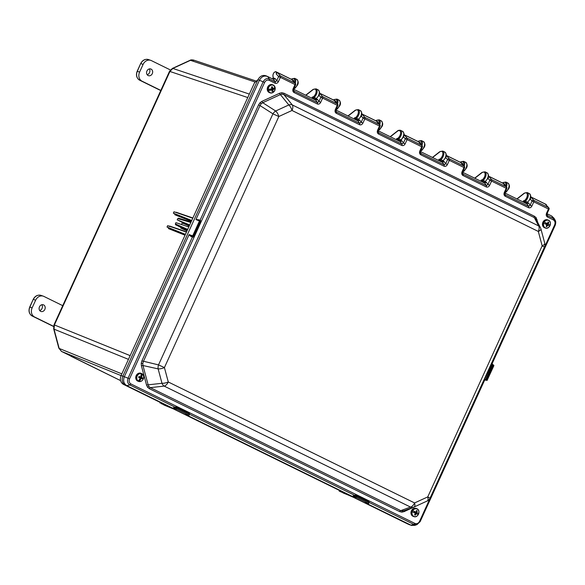 <?xml version="1.0" encoding="UTF-8"?>
<svg xmlns="http://www.w3.org/2000/svg" width="585" height="585" viewBox="0 0 585 585"><rect width="100%" height="100%" fill="white"/><g stroke="black" fill="none" stroke-linecap="round" stroke-linejoin="round"><path stroke-width="0.88" d="M418.202 514.727L416.22 513.681A6.874 4.175 -63.5 0 1 415.27 515.18A6.53 3.181 -133 0 1 414.538 514.822A6.874 3.203 115.9 0 0 415.438 513.294L412.176 511.773A4.029 3.393 110.5 0 0 413.778 516.35A4.029 3.393 110.5 0 0 418.202 514.727L418.224 514.741A4.088 3.444 110.5 0 0 418.736 513.608L418.721 513.601A4.029 3.393 110.5 0 0 417.12 509.023A4.029 3.393 110.5 0 0 412.696 510.639L415.95 512.167A6.874 3.203 115.9 0 0 416.498 510.515A6.53 3.642 0.7 0 1 417.229 510.873L416.22 511.436M416.33 508.526A4.219 3.547 110.5 0 0 416.059 508.409A4.219 3.547 110.5 0 0 411.328 510.961A4.219 3.547 110.5 0 0 412.842 516.197A4.219 3.547 110.5 0 0 413.112 516.314L413.785 516.57A4.219 3.547 110.5 0 0 417.068 515.955M418.721 513.601L416.732 512.548A6.874 4.175 -63.5 0 0 417.229 510.873M415.898 512.46L418.736 513.608M415.284 512.153L414.348 511.699L415.95 512.167M414.641 512.716L416.22 513.681M414.626 512.679L415.562 513.199M414.948 512.891L414.012 512.438L414.882 513.03M412.696 510.639L412.622 510.61A4.088 3.444 110.5 0 0 412.103 511.736L412.176 511.773M416.491 513.652L416.827 512.913M414.348 511.699L414.012 512.438M416.732 512.548L415.986 512.263M415.27 515.18L414.992 514.105M412.622 510.61L415.372 511.955M138.279 381.025A6.844 3.7 -67.9 0 0 140.188 378.042A6.874 0.395 24.2 0 1 138.645 377.384A6.53 0.651 -68.5 0 1 139.003 376.484A6.874 0.57 -161 0 1 140.568 377.084A6.844 3.7 -67.9 0 0 141.212 373.618A4.029 3.393 110.5 0 0 137.087 376.243A4.029 3.393 110.5 0 0 138.279 381.025L138.228 381.069A4.088 3.444 110.5 0 0 139.201 381.464L139.252 381.42A4.029 3.393 110.5 0 0 143.376 378.795A4.029 3.393 110.5 0 0 142.177 374.012A6.844 3.7 112.1 0 1 141.541 377.471A6.874 0.57 -161 0 1 142.689 377.983A6.53 6.179 113.7 0 1 142.338 378.883L139.427 377.508L140.371 378.02L139.815 378.817M143.596 376.111A4.219 3.547 110.5 0 0 141.519 373.501L140.839 373.245A4.219 3.547 110.5 0 0 136.078 375.862A4.219 3.547 110.5 0 0 137.892 381.149L138.572 381.405A4.219 3.547 110.5 0 0 141.848 380.791M139.252 381.42A6.844 3.7 112.1 0 0 141.16 378.436A6.874 0.395 24.2 0 0 142.338 378.883M140.817 376.301L140.671 377.259L141.541 377.471M139.742 376.952L140.671 377.259M138.645 377.384L140.188 378.042M140.568 377.084L140.049 376.974M140.034 377.003L139.003 376.484M142.177 374.012L142.177 373.947A4.088 3.444 110.5 0 0 141.204 373.552L141.212 373.618M142.689 377.983L139.618 377.025M141.16 378.436L140.371 378.02M142.177 373.947L140.839 377.332M140.539 378.085L139.201 381.464M268.405 90.521A4.029 3.393 110.5 0 0 272.208 92.803A4.029 3.393 110.5 0 0 275.206 88.591A6.844 1.945 173 0 1 272.881 89.666A6.874 3.634 -107.6 0 1 272.859 91.26A6.53 4.87 -160.5 0 1 272.032 91.494A6.874 2.662 75.8 0 0 272.003 89.922A6.844 1.945 173 0 1 268.405 90.521L268.325 90.529A4.088 3.444 110.5 0 1 268.179 89.344L268.259 89.337A6.844 1.945 -7 0 0 271.857 88.737A6.874 2.662 75.8 0 0 271.484 86.989A6.53 1.96 -25.2 0 1 272.31 86.755L271.63 87.582M272.31 86.755A6.874 3.634 -107.6 0 1 272.734 88.481A6.844 1.945 -7 0 0 275.06 87.406A4.029 3.393 110.5 0 0 271.257 85.125A4.029 3.393 110.5 0 0 268.259 89.337M275.06 87.392A4.219 3.547 110.5 0 0 273.019 84.942L272.347 84.693A4.219 3.547 110.5 0 0 270.372 84.628A4.219 3.547 110.5 0 0 267.272 88.532A4.219 3.547 110.5 0 0 269.4 92.598L270.073 92.847A4.219 3.547 110.5 0 0 272.04 92.905A4.219 3.547 110.5 0 0 273.356 92.233M272.003 89.922L271.403 89.439L270.35 89.739L270.606 89.015M271.403 89.439L270.716 88.993M271.447 88.832L273.151 88.942L272.098 89.242L272.881 89.666M271.243 88.883L272.098 89.242M272.734 88.481L272.347 88.372M275.206 88.591L275.235 88.569A4.088 3.444 110.5 0 0 275.089 87.384L275.06 87.406M270.27 89.074L270.35 89.739M273.151 88.942L273.085 88.372M272.859 91.26L272.018 90.097M271.82 89.834L271.147 88.905M275.235 88.569L272.127 89.446M271.433 89.644L268.325 90.529M549.703 226.176L547.721 225.123A6.874 4.175 -63.5 0 1 546.778 226.622A6.53 3.181 -133 0 1 546.046 226.263A6.874 3.203 115.9 0 0 546.938 224.742L543.677 223.214A4.029 3.393 110.5 0 0 545.278 227.792A4.029 3.393 110.5 0 0 549.703 226.176L549.724 226.183A4.088 3.444 110.5 0 0 550.236 225.057L550.222 225.042A4.029 3.393 110.5 0 0 548.62 220.465A4.029 3.393 110.5 0 0 544.196 222.081L547.45 223.609A6.874 3.203 115.9 0 0 548.006 221.964A6.53 3.642 0.7 0 1 548.737 222.322L547.728 222.885M547.838 219.975A4.219 3.547 110.5 0 0 547.56 219.858A4.219 3.547 110.5 0 0 542.829 222.402A4.219 3.547 110.5 0 0 544.342 227.638A4.219 3.547 110.5 0 0 544.613 227.762L545.293 228.011A4.219 3.547 110.5 0 0 548.569 227.397M548.233 223.989L550.236 225.057L548.233 223.989A6.874 4.175 -63.5 0 0 548.737 222.322M547.399 223.901L546.346 223.653L547.487 223.704M546.785 223.602L545.849 223.141L547.45 223.609M546.141 224.165L547.721 225.123M546.134 224.121L547.063 224.64M546.448 224.34L545.512 223.88L546.383 224.472M544.196 222.081L544.123 222.051A4.088 3.444 110.5 0 0 543.611 223.185L543.677 223.214M547.999 225.101L548.335 224.362M545.849 223.141L545.512 223.88M546.778 226.622L546.5 225.547M544.123 222.051L546.873 223.404M41.879 304.726A3.642 3.064 -69.5 0 1 42.047 308.419A3.642 3.064 -69.5 0 1 39.721 310.533M39.473 306.818A3.539 2.976 -69.5 0 1 43.465 304.851A3.539 2.976 -69.5 0 1 44.833 309.45A3.539 2.976 -69.5 0 1 40.994 311.476A3.539 2.976 -69.5 0 1 39.473 306.818M53.93 326.496L34.544 316.975A7.078 5.96 -69.5 0 1 32.124 307.915L35.627 300.222A7.078 5.96 -69.5 0 1 43.305 296.164A7.078 5.96 -69.5 0 1 43.912 296.419L63.114 305.853M149.343 68.92A3.642 3.064 -69.5 0 1 149.511 72.613A3.642 3.064 -69.5 0 1 147.179 74.719M146.937 71.012A3.539 2.976 -69.5 0 1 150.93 69.037A3.539 2.976 -69.5 0 1 152.297 73.637A3.539 2.976 -69.5 0 1 148.458 75.67A3.539 2.976 -69.5 0 1 146.937 71.012M161.211 90.602L142.009 81.169A7.078 5.96 -69.5 0 1 139.588 72.101L143.091 64.416A7.078 5.96 -69.5 0 1 150.769 60.357A7.078 5.96 -69.5 0 1 151.376 60.606L170.74 70.12M188.699 225.686L182.206 223.031L181.964 222.161L188.962 225.013M187.003 230.878L180.772 228.091L180.86 227.368L178.374 226.146L187.332 230.161M181.028 227.528L180.772 228.091L180.86 227.368L187.295 230.241M190.834 222.468L177.781 218.585L178.505 218.19L191.083 221.927M187.346 230.124L175.588 224.786L175.354 223.909L187.668 229.422M293.911 88.613L293.619 89.264M523.787 201.591L523.553 200.692L524.094 200.874L524.489 201.825L523.787 201.591L525.944 202.644M523.553 200.692L522.99 201.913M505.104 192.326L504.804 192.984M481.55 180.845L481.309 179.946L481.857 180.129L482.252 181.079L481.55 180.845L483.707 181.906M481.309 179.946L480.753 181.167M336.156 109.351L335.856 110.009M312.602 97.87L312.361 96.971L312.902 97.154L313.304 98.104L312.602 97.87L314.752 98.923M312.361 96.971L311.805 98.192M378.378 130.067L378.093 130.748L400.22 141.614L401.99 140.919L403.416 143.003L401.91 144.093L400.264 141.636M354.839 118.609L354.598 117.717L355.146 117.899L355.541 118.85L354.839 118.609L356.996 119.669M354.598 117.717L354.042 118.938M420.63 150.842L420.33 151.493L442.457 162.359L444.234 161.665L445.653 163.749L444.147 164.838L442.501 162.381M399.789 140.605L399.577 141.08M397.076 139.354L396.835 138.455L397.383 138.645L397.778 139.596L397.076 139.354L399.233 140.415M396.835 138.455L396.279 139.683M293.714 81.542A2.859 1.543 -63.8 0 0 293.1 80.116L292.2 79.714M335.951 102.287A2.859 1.543 -63.8 0 0 335.337 100.861A2.859 1.543 -63.8 0 0 335.315 100.847L334.437 100.459M378.188 123.033A2.859 1.543 -63.8 0 0 377.581 121.607A2.859 1.543 -63.8 0 0 377.552 121.592L376.674 121.197M504.899 185.262A2.859 1.543 -63.8 0 0 504.292 183.836A2.859 1.543 -63.8 0 0 504.263 183.822L503.392 183.434M462.662 164.517A2.859 1.543 -63.8 0 0 462.055 163.091A2.859 1.543 -63.8 0 0 462.026 163.083L461.155 162.688M420.425 143.771A2.859 1.543 -63.8 0 0 419.818 142.352A2.859 1.543 -63.8 0 0 419.789 142.338L418.911 141.943M61.396 351.366A2.83 1.521 -63.8 0 0 61.469 351.409L58.814 348.104L53.659 328.828L54.017 324.799L169.526 71.333L172.378 68.43L190.001 60.335C190.71 59.816 191.946 59.743 193.693 60.109L256.384 81.139M194.183 60.313L190.469 60.328L172.838 68.43L169.942 71.45L54.427 324.909L54.017 329.158L59.173 348.441L61.52 351.431L120.568 380.608L71.246 356.382M70.902 356.199L70.237 355.717M70.719 355.958A2.83 2.457 111.8 0 0 71.355 356.433M462.867 171.588L462.567 172.239L484.694 183.105L486.471 182.41L487.89 184.494L486.384 185.577L484.746 183.127M439.313 160.1L439.072 159.2L439.62 159.383L440.015 160.334L439.313 160.1L441.47 161.16M439.072 159.2L438.516 160.422M400.381 130.265A5.148 2.771 116.2 0 1 400.52 130.323A5.148 2.771 116.2 0 1 400.849 135.917A5.148 2.771 116.2 0 1 398.656 138.879L397.778 139.596L399.935 140.649L400.593 140.224M355.146 117.899L355.834 117.344A4.446 2.391 -63.8 0 0 357.727 114.777A4.446 2.391 -63.8 0 0 358.042 110.528A4.446 2.391 -63.8 0 0 355.19 110.492A0.702 0.395 -128 0 1 355.292 110.199L358.276 109.585A5.148 2.771 116.2 0 1 358.612 115.172A5.148 2.771 116.2 0 1 356.419 118.141L355.541 118.85L357.691 119.91L358.356 119.479M312.902 97.154L313.589 96.598A4.446 2.391 -63.8 0 0 315.49 94.039A4.446 2.391 -63.8 0 0 315.805 89.783A4.446 2.391 -63.8 0 0 312.953 89.746A0.702 0.395 -128 0 1 313.048 89.454L316.039 88.84A5.148 2.771 116.2 0 1 316.375 94.426A5.148 2.771 116.2 0 1 314.182 97.395L313.304 98.104L315.454 99.165L316.119 98.733M421.434 150.455L420.608 150.835M463.671 171.2L462.859 171.551M505.908 191.946L505.096 192.297M439.62 159.383L440.308 158.827A4.446 2.391 -63.8 0 0 442.209 156.268A4.446 2.391 -63.8 0 0 442.516 152.02A4.446 2.391 -63.8 0 0 439.664 151.976A0.702 0.395 -128 0 1 439.766 151.683L442.757 151.069A5.148 2.771 116.2 0 1 443.094 156.663A5.148 2.771 116.2 0 1 440.893 159.625L440.015 160.334L442.172 161.394L442.838 160.963M481.857 180.129L482.545 179.573A4.446 2.391 -63.8 0 0 484.446 177.014A4.446 2.391 -63.8 0 0 484.753 172.758A4.446 2.391 -63.8 0 0 481.908 172.721A0.702 0.395 -128 0 1 482.003 172.429L484.994 171.815A5.148 2.771 116.2 0 1 485.331 177.401A5.148 2.771 116.2 0 1 483.13 180.37L482.252 181.079L484.409 182.14L485.075 181.708M524.094 200.874L524.782 200.319A4.446 2.391 -63.8 0 0 526.683 197.752A4.446 2.391 -63.8 0 0 526.997 193.503A4.446 2.391 -63.8 0 0 524.145 193.467A0.702 0.395 -128 0 1 524.24 193.174L527.231 192.56A5.148 2.771 116.2 0 1 527.568 198.147A5.148 2.771 116.2 0 1 525.367 201.116L524.489 201.825L526.646 202.885L527.312 202.454M336.96 108.964L336.141 109.322M294.723 88.225L293.897 88.606M502.435 183.003L502.946 182.893L502.435 183.003M460.198 162.264L460.709 162.147L460.198 162.264M417.961 141.519L418.465 141.402L417.961 141.519M291.242 79.289L291.754 79.172L291.242 79.289M333.479 100.028L333.991 99.918L333.479 100.028M375.716 120.773L376.228 120.664L375.716 120.773M379.197 129.709L378.371 130.089M164.509 405.251L173.54 408.973M163.486 404.557L164.451 405.222M168.195 406.348L161.05 403.555L169.913 407.189M160.019 403.05L159.793 402.18M163.412 404.718L171.815 408.125M188.845 224.581L187.873 226.651L175.917 222.666L175.354 223.909M177.781 218.585L177.211 219.828L181.964 222.161M188.823 224.574L177.211 219.828M175.588 224.786L187.375 230.059M182.206 223.031L181.518 224.53M343.117 492.775L353.676 497.44M339.402 490.427L339.132 491.012L340.675 491.773L349.537 495.407M343.037 492.936L351.446 496.343M347.307 494.31L339.132 491.012M174.937 214.015L174.835 214.746L174.937 214.015L173.35 213.152L191.741 220.486M192.772 218.22L173.979 211.77L173.35 213.152M168.612 227.887L168.509 228.625L168.612 227.887L167.032 227.031L185.416 234.366M186.447 232.091L167.661 225.649L167.032 227.031M169.219 226.556L169.672 226.073L186.564 231.85M172.516 408.111L176.802 406.809A0.702 0.38 -63.8 0 0 176.772 407.701L172.78 408.228L126.755 385.632C123.713 383.68 122.916 380.689 124.356 376.66L188.984 234.834L190.915 235.609A0.702 0.424 -68.7 0 1 191.01 236.442L188.984 234.834M176.802 406.809L189.138 412.864A0.702 0.38 -63.8 0 0 189.065 413.727M356.411 495.919L356.404 495.919A0.702 0.38 116.2 0 1 356.426 495.027L368.762 501.082L369.091 502.025L368.696 502.244M368.689 501.945A0.702 0.38 116.2 0 1 368.762 501.082M422.195 503.29L404.089 511.626L401.866 512.138L399.738 511.656L149.314 388.667L147.603 387.27L146.572 385.157L141.416 365.852L141.219 363.365L141.892 360.872L258.548 104.89L260.011 105.556L143.354 361.53L142.784 363.526L142.974 365.523L148.129 384.835L148.934 386.524L150.33 387.643L400.747 510.632L403.877 510.756L413.668 507.188A5.653 4.768 70 0 0 413.99 507.049A5.653 2.333 -114.7 0 0 414.085 507.012L414.085 507.012A5.653 2.333 -114.7 0 0 414.589 502.939L427.752 496.899L542.163 245.846L538.317 231.448L291.995 110.47A5.653 2.333 -114.7 0 0 288.829 104.956L280.39 94.609A1.404 0.578 65.3 0 1 279.608 93.242L281.831 92.737L283.959 93.22L534.376 216.209L536.087 217.605L538.003 223.024M544.679 243.126A5.653 1.974 165 0 1 544.767 243.316L540.92 228.918A5.653 1.974 165 0 0 540.832 228.72A5.653 4.943 152.5 0 0 540.474 227.77L536.101 219.368L534.295 217.576L283.879 94.595L282.16 94.185L280.39 94.609L262.738 102.719L261.129 103.837L260.011 105.556L272.932 113.841A5.653 3.43 122.7 0 1 275.667 111.004L288.829 104.956A5.653 4.088 140.8 0 1 292.317 104.942L538.639 225.912L534.295 217.576A1.404 0.753 116.2 0 1 534.376 216.209M141.416 365.852A1.404 0.49 165 0 1 142.974 365.523L158.14 368.886A5.653 3.364 102.5 0 1 158.52 364.894L272.932 113.841L278.833 116.517A5.653 2.333 -114.7 0 0 275.667 111.004L262.738 102.719A1.404 0.578 65.3 0 1 261.956 101.351L279.608 93.242M149.314 388.667A1.404 0.753 116.2 0 1 150.33 387.643L164.188 386.1A5.653 3.912 83.6 0 1 161.987 383.285L158.14 368.886A5.653 1.974 165 0 0 164.422 367.57L168.268 381.968A5.653 1.974 165 0 1 161.987 383.285L148.129 384.835A1.404 0.49 165 0 0 146.572 385.157M404.089 511.626A1.404 0.578 65.3 0 1 404.155 510.654M527.187 202.498L525.542 203.251M198.001 220.062L199.873 221.196L193.116 236.011L193.906 236.398L200.655 221.583L196.055 219.316L259.426 80.269L257.978 79.64L122.85 376.17L128.071 378.202L192.421 236.998L191.01 236.442M257.978 79.64C260.069 75.97 262.804 74.712 266.182 75.874M196.055 219.316L200.063 220.238L263.148 81.812L259.426 80.269C261.517 76.555 264.252 75.297 267.63 76.503L273.509 79.385L275.279 78.69L273.758 78.032L272.113 78.785M315.995 98.777L314.35 99.53M358.232 119.523L356.594 120.276M400.469 140.268L398.831 141.022M442.706 161.007L441.068 161.767M484.95 181.752L483.305 182.505M199.543 220.699A0.702 0.424 113.7 0 0 200.063 220.238L200.845 221.752L194.088 236.581L192.421 236.998A0.702 0.424 -68.7 0 0 192.326 236.157L193.781 236.391L193.123 236.486L192.955 237.21M369.077 502.493L356.638 496.022L352.141 496.329L356.426 495.027M189.138 412.864L189.467 413.807L189.065 414.019M352.141 496.329L185.401 414.407M484.577 379.248L492.102 363.651A0.702 0.68 -57.6 0 0 492.431 364.557L485.557 379.687L484.577 379.248L484.475 380.382A0.702 0.68 -81.1 0 1 485.192 380.023L484.504 380.418L420.147 521.63L416.988 524.613L413.939 524.46L414.955 523.436C416.864 524.123 418.407 523.414 419.584 521.308L420.11 521.63L416.988 524.613L414.875 525.345L411.526 525.425L365.055 502.669M504.796 192.977L526.931 203.851L528.708 203.149L530.127 205.24L528.621 206.322L526.983 203.873M293.604 89.256L315.746 100.13L317.516 99.435L318.942 101.519L317.428 102.602L315.79 100.152M335.841 110.002L357.983 120.876L359.753 120.174L361.179 122.258L359.665 123.347L358.027 120.898M293.495 90.28L294.079 91.136A1.404 0.753 116.2 0 1 293.999 92.503C292.8 91.706 292.507 90.456 293.114 88.752L295.03 84.547L280.383 77.359L278.475 81.556C277.59 83.129 276.471 83.684 275.111 83.231L269.239 80.342C267.323 79.662 265.78 80.372 264.61 82.47L129.534 378.861C128.715 381.135 129.168 382.824 130.886 383.928L414.955 523.436M420.11 521.63L419.584 521.308L554.653 224.918C555.479 222.651 555.026 220.962 553.3 219.858L547.428 216.969C546.229 216.172 545.929 214.914 546.544 213.211L547.107 213.532L547.509 215.602L553.381 218.483L555.085 220.106L555.209 225.181M547.034 213.722L551.692 216.011L553.966 218.176L555.085 220.106C555.896 221.232 555.94 222.943 555.223 225.24L492.131 363.673L492.914 364.762M175.493 408.074A0.702 0.534 -101.5 0 0 175.12 407.175L129.877 384.952L126.755 385.632L125.248 385.142L409.42 524.708L410.816 525.14L413.939 524.46L369.142 502.464M411.526 525.425L407.628 523.933L123.45 384.374L125.248 385.142L123.435 383.658L122.345 381.435L122.141 378.802L122.85 376.17L121.088 375.519L254.416 82.946L257.963 79.677M265.963 75.772L267.63 76.503L269.319 78.975L275.191 81.856L273.553 79.406M409.646 524.811L407.628 523.933M130.886 383.928L129.877 384.952C127.581 383.475 126.982 381.223 128.071 378.202L129.534 378.861M264.61 82.47L263.148 81.812C264.712 79.012 266.767 78.068 269.319 78.975L269.239 80.342M540.474 227.77A5.653 4.943 152.5 0 0 538.639 225.912A5.653 3.042 116.2 0 1 538.317 231.448A5.653 1.974 165 0 0 540.92 228.918A5.653 5.653 0 0 0 540.474 227.77M544.767 243.316L544.767 243.316A5.653 1.974 165 0 1 542.163 245.846L544.452 247.119A5.653 5.653 0 0 0 544.767 243.316M427.16 501.009A5.653 2.333 -114.7 0 0 427.255 500.965L427.255 500.965A5.653 2.333 -114.7 0 0 427.752 496.899L430.041 498.171L544.452 247.119M399.738 511.656A1.404 0.753 116.2 0 1 400.747 510.632L410.509 507.071A5.653 4.768 70 0 0 413.668 507.188A5.653 5.653 0 0 0 414.085 507.012L427.255 500.965A5.653 5.653 0 0 0 430.041 498.171M536.511 220.157A1.404 0.49 165 0 1 537.118 219.711M141.892 360.872L158.52 364.894L164.422 367.57L278.833 116.517L291.995 110.47A5.653 3.042 -63.8 0 0 292.317 104.942L283.879 94.595A1.404 0.753 116.2 0 1 283.959 93.22M418.567 141.841L422.07 145.57A1.404 1.155 137.6 0 0 421.778 145.358L418.567 141.841L403.979 134.682L407.138 138.162L421.778 145.358A1.404 0.753 -63.8 0 1 421.741 146.784L407.101 139.588L405.186 143.793L403.416 143.003L405.332 138.806L403.453 136.751M376.33 121.095L379.833 124.824A1.404 1.155 137.6 0 0 379.541 124.612L376.33 121.095L361.742 113.936M334.093 100.357L337.589 104.086A1.404 1.155 137.6 0 0 337.304 103.867L334.093 100.357L319.505 93.19M274.811 71.999A2.83 1.521 116.2 0 1 276.069 71.787A2.83 1.521 116.2 0 1 276.661 73.257L277.21 72.416L280.42 75.933L295.067 83.121L291.856 79.611L295.352 83.341A1.404 1.155 137.6 0 0 295.067 83.121A1.404 0.753 -63.8 0 1 295.03 84.547L295.593 84.869L293.685 89.066L293.114 88.752M460.804 162.586L464.307 166.315A1.404 1.155 137.6 0 0 464.015 166.096L460.804 162.586L446.216 155.42M503.041 183.332L506.544 187.061A1.404 1.155 137.6 0 0 506.252 186.842L503.041 183.332L488.46 176.165M545.286 204.077L548.781 207.807A1.404 1.155 137.6 0 0 548.496 207.587L545.286 204.077L530.697 196.911L533.849 200.392L548.496 207.587A1.404 0.753 -63.8 0 1 548.459 209.013L533.812 201.825L531.897 206.022L530.127 205.24L532.043 201.035L530.171 198.988M335.731 111.026L336.317 111.881A1.404 0.753 116.2 0 1 336.236 113.249C335.037 112.452 334.744 111.194 335.351 109.497L337.267 105.293L322.62 98.104L320.712 102.302C319.827 103.874 318.708 104.43 317.348 103.976A1.404 0.753 -63.8 0 0 317.428 102.602L294.079 91.136L293.685 89.066M276.661 73.257L276.237 73.966A2.603 1.397 -63.8 0 0 274.862 71.977A2.603 1.397 -63.8 0 0 272.961 75.604L273.268 78.646M278.475 81.556L276.698 80.774L275.191 81.856A1.404 0.753 -63.8 0 1 275.111 83.231M377.968 131.764L378.553 132.619A1.404 0.753 116.2 0 1 378.473 133.994C377.274 133.19 376.981 131.939 377.588 130.236L379.504 126.038L364.864 118.85L362.949 123.047C362.064 124.62 360.945 125.175 359.592 124.722A1.404 0.753 -63.8 0 0 359.665 123.347L336.317 111.881L335.922 109.812L335.351 109.497M320.712 102.302L318.942 101.519L320.851 97.315L318.979 95.267M405.186 143.793C404.308 145.358 403.182 145.921 401.829 145.46A1.404 0.753 -63.8 0 0 401.91 144.093L378.553 132.619L378.159 130.557L377.588 130.236M362.949 123.047L361.179 122.258L363.088 118.06L361.216 116.013M420.213 152.51L420.791 153.365L420.396 151.296L419.833 150.981L421.741 146.784L422.311 147.098L420.396 151.296M462.45 173.255L463.035 174.111L462.633 172.041L462.07 171.727L463.978 167.529L449.339 160.334L447.423 164.531L445.653 163.749L447.569 159.551L445.69 157.497M504.687 194.001L505.272 194.856L504.87 192.787L504.307 192.472L506.222 188.268L491.575 181.079L489.66 185.277L487.89 184.494L489.806 180.29L487.927 178.242M492.446 364.565L492.95 364.777L485.799 379.767L487.005 380.345L493.755 365.53L492.972 365.142L486.223 379.957L485.031 380.023M492.431 364.557L491.341 364.418M484.475 380.382A0.702 0.68 128.2 0 1 485.382 380.023L487.144 380.418L484.994 380.031L487.093 380.404L493.894 365.603L492.314 364.857M189.16 234.607L192.699 235.821L192.809 236.252L190.915 235.609L192.326 236.157M193.123 236.486L193.993 236.457L200.633 221.21L193.993 236.457M200.75 221.635L200.648 221.218M364.908 502.588L368.279 503.648L369.077 502.508L368.652 503.436M353.545 495.634A0.702 0.534 78.5 0 1 353.918 496.541L355.921 497.579L352.404 496.446M185.277 414.363L188.655 415.43L189.445 414.29L189.021 415.218M173.921 407.416A0.702 0.534 -101.5 0 1 174.293 408.323L176.297 409.361L172.78 408.228M189.452 414.275L189.343 413.866M185.328 414.385L189.065 415.248L176.604 409.12L188.926 415.174L189.357 414.231L177.036 408.176L176.604 409.12L176.18 408.93L176.999 407.803L189.335 413.858L176.114 407.767A0.702 0.38 -128.1 0 0 175.537 406.97M200.224 221.013L200.575 220.472M198.044 220.084A0.702 0.424 113.7 0 0 198.673 219.631M355.746 495.985A0.702 0.38 51.9 0 0 355.168 495.188M123.45 384.374C120.444 382.436 119.654 379.49 121.088 375.519M413.515 516.453A4.219 3.547 110.5 0 0 413.785 516.57C417.909 518.361 421.149 510.544 417.025 508.789L416.739 508.665A4.219 3.547 110.5 0 0 412.001 511.21A4.219 3.547 110.5 0 0 413.515 516.453M418.816 511.275A4.219 3.547 110.5 0 0 417.01 508.782A4.219 3.547 110.5 0 0 416.739 508.665L416.059 508.409M136.751 376.118A4.219 3.547 110.5 0 0 138.572 381.405C140.692 381.932 142.301 381.069 143.398 378.809C144.159 376.316 143.53 374.546 141.519 373.501A4.219 3.547 110.5 0 0 136.751 376.118M271.052 84.883A4.219 3.547 110.5 0 0 267.945 88.781A4.219 3.547 110.5 0 0 270.073 92.847L272.113 92.913C275.879 90.382 276.178 87.728 273.019 84.942A4.219 3.547 110.5 0 0 271.052 84.883M545.015 227.894A4.219 3.547 110.5 0 0 545.293 228.011C549.41 229.803 552.649 221.986 548.525 220.231A4.219 3.547 110.5 0 0 548.24 220.106A4.219 3.547 110.5 0 0 543.502 222.658A4.219 3.547 110.5 0 0 545.015 227.894M550.317 222.717A4.219 3.547 110.5 0 0 548.511 220.223L547.56 219.858M33.221 299.352L29.879 307.081A6.998 5.887 110.5 0 0 32.277 316.046L53.527 326.481L32.255 316.039C29.111 313.999 28.263 311.001 29.718 307.037L33.221 299.352C35.041 295.944 37.623 294.621 40.979 295.381A6.998 5.887 110.5 0 0 33.389 299.396L35.627 300.222M32.255 316.039A1.133 0.607 -63.8 0 0 32.277 316.046L34.544 316.975M29.718 307.037L32.124 307.915M140.685 63.538L137.343 71.275A6.998 5.887 110.5 0 0 139.742 80.24L160.765 90.565L139.72 80.233A1.133 0.607 -63.8 0 0 139.72 80.233C136.576 78.193 135.727 75.187 137.182 71.231L140.685 63.538C142.506 60.131 145.087 58.814 148.444 59.575A6.998 5.887 110.5 0 0 140.853 63.589L143.091 64.416M139.72 80.233A1.133 0.607 -63.8 0 0 139.742 80.24L142.009 81.169M137.182 71.231L139.588 72.101M421.215 144.641A4.446 2.391 -63.8 0 0 418.268 141.468A0.702 0.395 -128 0 1 418.363 141.175L421.354 140.561A5.148 2.771 116.2 0 1 421.968 145.468M442.172 161.394L443.05 160.685A5.148 2.771 -63.8 0 0 445.243 157.716A5.148 2.771 -63.8 0 0 444.907 152.129C446.589 154.03 446.794 155.946 445.529 157.877L442.626 161.35M463.006 171.632L463.883 170.915A5.148 2.771 -63.8 0 0 466.084 167.953A5.148 2.771 -63.8 0 0 465.748 162.359C467.422 164.261 467.627 166.177 466.369 168.107L464.271 170.93A0.702 0.388 51 0 1 463.883 170.915L463.283 170.623M463.452 165.387A4.446 2.391 -63.8 0 0 460.505 162.213A0.702 0.395 -128 0 1 460.6 161.921L463.591 161.306A5.148 2.771 116.2 0 1 464.205 166.206M482.545 179.573A0.702 0.388 51 0 0 483.13 180.37L485.287 181.43A5.148 2.771 -63.8 0 0 487.488 178.462A5.148 2.771 -63.8 0 0 487.151 172.875C488.826 174.776 489.031 176.692 487.766 178.622L484.863 182.096M505.696 186.125A4.446 2.391 -63.8 0 0 502.742 182.959A0.702 0.395 -128 0 1 502.844 182.666L505.828 182.045A5.148 2.771 116.2 0 1 506.449 186.951M505.243 192.37L506.12 191.661A5.148 2.771 -63.8 0 0 508.321 188.699A5.148 2.771 -63.8 0 0 507.985 183.105C509.659 185.006 509.871 186.922 508.606 188.853L506.508 191.668A0.702 0.388 51 0 1 506.12 191.661L505.52 191.368M526.646 202.885L527.524 202.169A5.148 2.771 -63.8 0 0 529.725 199.207A5.148 2.771 -63.8 0 0 529.388 193.613C531.063 195.514 531.268 197.43 530.003 199.368L527.1 202.834M420.769 150.886L421.646 150.177A5.148 2.771 -63.8 0 0 423.847 147.208A5.148 2.771 -63.8 0 0 423.511 141.621C425.185 143.522 425.39 145.438 424.125 147.369L422.034 150.184A0.702 0.388 51 0 1 421.646 150.177L421.046 149.877M294.504 82.405A4.446 2.391 -63.8 0 0 291.549 79.238A0.702 0.395 -128 0 1 291.652 78.946L294.643 78.332A5.148 2.771 116.2 0 1 295.257 83.231M294.058 88.649L294.935 87.94A5.148 2.771 -63.8 0 0 297.129 84.979A5.148 2.771 -63.8 0 0 296.792 79.385C298.474 81.286 298.679 83.202 297.414 85.132L295.315 87.947A0.702 0.388 51 0 1 294.935 87.94L294.328 87.648M315.454 99.165L316.331 98.455A5.148 2.771 -63.8 0 0 318.532 95.487A5.148 2.771 -63.8 0 0 318.196 89.9C319.871 91.801 320.083 93.717 318.818 95.648L315.907 99.114M336.295 109.395L337.172 108.686A5.148 2.771 -63.8 0 0 339.366 105.717A5.148 2.771 -63.8 0 0 339.029 100.13C340.711 102.031 340.916 103.947 339.651 105.878L337.56 108.693A0.702 0.388 51 0 1 337.172 108.686L336.565 108.393M336.741 103.15A4.446 2.391 -63.8 0 0 333.794 99.976A0.702 0.395 -128 0 1 333.889 99.691L336.88 99.07A5.148 2.771 116.2 0 1 337.494 103.976M355.834 117.344A0.702 0.388 51 0 0 356.419 118.141L358.568 119.194A5.148 2.771 -63.8 0 0 360.769 116.232A5.148 2.771 -63.8 0 0 360.433 110.638C362.108 112.539 362.32 114.455 361.055 116.386L358.144 119.859M378.978 123.896A4.446 2.391 -63.8 0 0 376.031 120.722A0.702 0.395 -128 0 1 376.126 120.43L379.117 119.815A5.148 2.771 116.2 0 1 379.731 124.722M378.532 130.141L379.409 129.431A5.148 2.771 -63.8 0 0 381.61 126.462A5.148 2.771 -63.8 0 0 381.274 120.876C382.948 122.777 383.153 124.693 381.888 126.623L379.797 129.439A0.702 0.388 51 0 1 379.409 129.431L378.802 129.131M399.935 140.649L400.813 139.939A5.148 2.771 -63.8 0 0 403.006 136.978A5.148 2.771 -63.8 0 0 402.67 131.384A5.148 2.771 -63.8 0 0 402.538 131.325M397.383 138.645L398.071 138.082A4.446 2.391 -63.8 0 0 399.964 135.523A4.446 2.391 -63.8 0 0 399.562 130.645A4.446 2.391 -63.8 0 0 397.427 131.237L390.356 136.773M172.378 68.43A2.83 1.17 65.3 0 1 172.838 68.43L249.342 94.09M255.345 82.09L190.469 60.328A2.83 1.17 65.3 0 0 190.001 60.335M247.762 97.549L169.526 71.333M191.353 221.335L174.835 214.746L175.09 214.176M175.997 212.194L192.882 217.971M54.017 324.799L130.148 355.636M185.028 235.207L168.509 228.625L168.773 228.048M121.058 375.592L61.52 351.431A2.83 1.521 -63.8 0 1 61.469 351.409L70.112 355.651A2.83 1.521 -63.8 0 0 70.163 355.68M58.814 348.104A2.83 0.987 -15 0 0 59.173 348.441L121.841 373.866M128.451 359.358L54.017 329.158A2.83 0.987 -15 0 1 53.659 328.828M70.061 355.629A2.83 1.521 -63.8 0 0 70.112 355.651L71.399 356.302M398.071 138.082A0.702 0.388 51 0 0 398.656 138.879L400.813 139.939A0.702 0.388 -129 0 0 401.193 139.947L400.389 140.605M355.19 110.492L348.112 116.027M357.691 119.91L358.568 119.194A0.702 0.388 51 0 0 358.956 119.208M312.953 89.746L305.875 95.282M313.589 96.598A0.702 0.388 51 0 0 314.182 97.395L316.331 98.455A0.702 0.388 51 0 0 316.719 98.463M440.308 158.827A0.702 0.388 51 0 0 440.893 159.625L443.05 160.685A0.702 0.388 51 0 0 443.437 160.692M439.664 151.976L432.593 157.519M481.908 172.721L474.83 178.257M484.409 182.14L485.287 181.43A0.702 0.388 51 0 0 485.674 181.438M524.145 193.467L517.067 199.002M524.782 200.319A0.702 0.388 51 0 0 525.367 201.116L527.524 202.169A0.702 0.388 51 0 0 527.911 202.183M397.427 131.237A0.702 0.395 -128 0 1 397.529 130.945L390.188 136.685M401.288 139.661A0.702 0.388 -129 0 1 401.193 139.947L403.292 137.131C404.557 135.201 404.352 133.285 402.67 131.384L400.337 130.25C398.838 130.214 397.902 130.448 397.529 130.945M174.922 214.008L191.653 220.677M168.604 227.887L185.328 234.556M258.548 104.89L259.974 102.77L261.956 101.351M261.129 103.837L259.974 102.77M282.16 94.185A1.404 0.724 89.7 0 1 281.831 92.737M142.784 363.526L141.219 363.365M535.663 218.688A1.404 0.673 142 0 1 536.087 217.605M148.934 386.524A1.404 0.673 -38 0 0 147.603 387.27M402.436 511.027A1.404 0.724 -90.3 0 0 401.866 512.138M355.124 496.292A0.702 0.534 78.5 0 0 354.751 495.393L189.518 414.246M527.399 202.593L528.708 203.149M485.162 181.847L486.471 182.41M442.925 161.102L444.234 161.665M275.279 78.69L276.698 80.774L278.614 76.576L276.237 73.966M316.214 98.872L317.516 99.435M358.451 119.618L359.753 120.174M505.191 196.224A1.404 0.753 116.2 0 0 505.272 194.856L528.621 206.322A1.404 0.753 -63.8 0 1 528.54 207.697L505.191 196.224C503.992 195.427 503.692 194.176 504.307 192.472M462.954 175.485A1.404 0.753 116.2 0 0 463.035 174.111L486.384 185.577A1.404 0.753 -63.8 0 1 486.303 186.951L462.954 175.485C461.748 174.681 461.455 173.431 462.07 171.727M420.717 154.74A1.404 0.753 116.2 0 0 420.791 153.365L444.147 164.838A1.404 0.753 -63.8 0 1 444.066 166.206L420.717 154.74C419.511 153.935 419.218 152.685 419.833 150.981M317.348 103.976L293.999 92.503M359.592 124.722L336.236 113.249M400.688 140.356L401.99 140.919M401.829 145.46L378.473 133.994M531.897 206.022C531.019 207.595 529.9 208.15 528.54 207.697M489.66 185.277C488.782 186.849 487.663 187.405 486.303 186.951M447.423 164.531C446.545 166.103 445.426 166.659 444.066 166.206M546.544 213.211L548.459 209.013L549.022 209.328L547.107 213.532M193.204 236.515L194.044 236.472L192.699 235.821L199.448 221.006L196.004 219.587M364.952 502.603L368.689 503.466L356.228 497.338L368.557 503.392L368.989 502.449L356.66 496.394L356.228 497.338L355.804 497.148L356.638 496.022M546.924 214.739L547.509 215.602A1.404 0.753 116.2 0 1 547.428 216.969M551.692 216.011L553.381 218.483L553.3 219.858M410.509 507.071L164.188 386.1A5.653 3.042 116.2 0 0 168.268 381.968L414.589 502.939A5.653 3.042 -63.8 0 1 410.509 507.071M554.653 224.918L555.187 225.24L554.653 224.918M361.742 113.965L364.894 117.417L379.541 124.612A1.404 0.753 -63.8 0 1 379.504 126.038L380.074 126.353L378.159 130.557M319.505 93.22L322.657 96.679L337.304 103.867A1.404 0.753 -63.8 0 1 337.267 105.293L337.83 105.614L335.922 109.812M291.856 79.611L277.21 72.416M446.216 155.456L449.375 158.908L464.015 166.096A1.404 0.753 -63.8 0 1 463.978 167.529L464.548 167.844L462.633 172.041M488.453 176.195L491.612 179.654L506.252 186.842A1.404 0.753 -63.8 0 1 506.222 188.268L506.785 188.589L504.87 192.787M546.5 205.306A2.83 1.521 -63.8 0 0 545.915 204.319L530.705 196.845M280.42 75.933A1.404 1.155 137.6 0 0 278.614 76.576L280.383 77.359A1.404 0.753 -63.8 0 0 280.42 75.933M322.657 96.679A1.404 1.155 137.6 0 0 320.851 97.315L322.62 98.104A1.404 0.753 -63.8 0 0 322.657 96.679M364.894 117.417A1.404 1.155 137.6 0 0 363.088 118.06L364.864 118.85A1.404 0.753 -63.8 0 0 364.894 117.417M407.138 138.162A1.404 1.155 137.6 0 0 405.332 138.806L407.101 139.588A1.404 0.753 -63.8 0 0 407.138 138.162M449.375 158.908A1.404 1.155 137.6 0 0 447.569 159.551L449.339 160.334A1.404 0.753 -63.8 0 0 449.375 158.908M491.612 179.654A1.404 1.155 137.6 0 0 489.806 180.29L491.575 181.079A1.404 0.753 -63.8 0 0 491.612 179.654M533.849 200.392A1.404 1.155 137.6 0 0 532.043 201.035L533.812 201.825A1.404 0.753 -63.8 0 0 533.849 200.392M356.638 496.029L368.967 502.076M177.006 407.803L177.036 408.176L176.114 407.767M493.842 365.596L487.093 380.404M189.357 414.231L189.335 413.858L189.357 414.231M40.979 295.381L43.305 296.164M148.444 59.575L150.769 60.357M527.231 192.56L529.388 193.613M484.994 171.815L487.151 172.875M442.757 151.069L444.907 152.129M316.039 88.84L318.196 89.9M358.276 109.585L360.433 110.638M423.511 141.621L421.354 140.561M465.748 162.359L463.591 161.306M507.985 183.105L505.828 182.045M381.274 120.876L379.117 119.815M339.029 100.13L336.88 99.07M296.792 79.385L294.643 78.332M378.985 130.097L379.797 129.439M355.292 110.199L347.943 115.947M336.748 109.351L337.56 108.693M313.048 89.454L305.706 95.201M294.511 88.606L295.315 87.947M421.222 150.835L422.034 150.184M524.24 193.174L516.899 198.922M505.696 192.326L506.508 191.668M482.003 172.429L474.662 178.176M463.459 171.58L464.271 170.93M439.766 151.683L432.425 157.431M164.48 405.237L173.555 408.973M420.015 142.484L403.986 134.616M377.778 121.738L361.749 113.87M335.534 100.993L319.512 93.125M293.297 80.255L276.069 71.787C274.255 71.765 273.202 73.074 272.902 75.714L273.21 78.69M462.252 163.23L446.223 155.354M504.489 183.975L488.46 176.1M295.593 84.869A1.404 1.404 0 0 0 295.352 83.341M337.83 105.614A1.404 1.404 0 0 0 337.589 104.086M380.074 126.353A1.404 1.404 0 0 0 379.833 124.824M422.311 147.098A1.404 1.404 0 0 0 422.07 145.57M464.548 167.844A1.404 1.404 0 0 0 464.307 166.315M506.785 188.589A1.404 1.404 0 0 0 506.544 187.061M549.022 209.328A1.404 1.404 0 0 0 548.781 207.807M492.95 364.777L493.733 365.157M546.573 205.386L545.915 204.319"/></g></svg>

